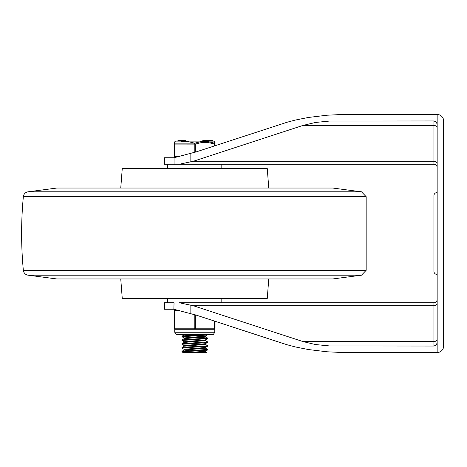 <?xml version="1.0" encoding="UTF-8"?>
<svg xmlns="http://www.w3.org/2000/svg" width="467" height="467" viewBox="0 0 467 467"><rect width="100%" height="100%" fill="white"/><g stroke="black" fill="none" stroke-linecap="round" stroke-linejoin="round"><path stroke-width="0.7" d="M437.159 167.49A3.246 3.246 0 0 0 433.913 164.244A3.246 3.246 0 0 1 437.159 167.49M433.913 164.244L174.057 164.244L433.913 164.244L433.913 161.249A3.246 2.498 180 0 1 437.159 163.748M437.159 127.946A3.246 2.498 0 0 0 433.913 125.448L433.913 161.249L193.367 161.249L179.293 164.244M173.852 157.753L164.46 157.753L164.46 164.244L174.057 164.244L174.057 157.747L196.578 151.763L287.059 122.255L295.173 120.095L308.261 117.48L326.964 115.226L341.535 114.514L437.159 114.468L437.159 124.204L436.207 121.91L433.913 120.959L433.913 125.448L302.914 125.448L193.367 161.249M433.913 120.959L329.632 121.052L315.435 122.465L302.914 125.448M437.159 124.204L437.159 352.532L341.535 352.486L326.964 351.774L308.261 349.52L295.173 346.905L287.059 344.745L196.578 315.237L173.852 309.247L174.057 302.756L164.46 302.756L164.46 309.247L173.852 309.247M443.65 128.443L443.65 120.959A6.491 6.491 0 0 0 437.159 114.468L346.432 114.468M437.159 299.51A3.246 3.246 0 0 1 433.913 302.756A3.246 3.246 0 0 0 437.159 299.51M437.159 303.252A3.246 2.498 0 0 1 433.913 305.751L433.913 302.756L179.293 302.756L193.367 305.751L433.913 305.751L433.913 346.041L436.207 345.09L437.159 342.796M437.159 339.054A3.246 2.498 0 0 1 433.913 341.552L302.914 341.552L193.367 305.751M433.913 346.041L329.632 345.948L315.435 344.535L302.914 341.552M179.293 302.756L221.813 302.756L221.813 298.431M215.048 321.273L215.048 328.19A1.08 1.08 0 0 1 213.968 329.27L214.779 328.902L213.968 329.27A1.08 1.08 0 0 0 215.048 328.19L215.048 321.273L283.218 343.554M437.159 352.532A6.491 6.491 0 0 0 443.65 346.041L443.65 338.557M437.159 192.515A3.246 3.246 0 0 0 433.913 195.761A3.246 3.246 0 0 1 437.159 192.515A3.246 3.246 0 0 0 433.913 195.761L433.913 271.239A3.246 3.246 0 0 0 437.159 274.485A3.246 3.246 0 0 1 433.913 271.239L433.913 206.583M443.65 346.041L443.65 120.959M23.35 270.323A5.411 5.411 0 0 0 28.032 275.18L56.787 278.951L332.732 278.951L361.481 275.18L366.163 270.323L23.35 270.323A391.737 391.737 0 0 1 23.35 196.677A5.411 5.411 0 0 1 28.032 191.82L56.787 188.049L332.732 188.049L361.481 191.82L28.032 191.82M120.755 188.049L122.255 168.569L267.264 168.569L268.758 188.049M120.755 278.951L122.255 298.431L267.264 298.431L268.758 278.951M167.706 164.244L167.706 168.569M181.955 351.318L181.955 351.861L203.974 350.431L207.517 350.017L207.564 349.421L181.955 351.318M205.352 351.902L206.443 352.532L183.076 352.532L181.955 351.861M205.352 344.331L207.564 345.633L205.719 345.959L184.208 347.168L182.019 347.466L181.955 348.067L207.564 346.175M205.352 348.113L207.564 349.421M184.161 349.38L181.949 348.073M181.955 343.741L181.955 344.284L203.127 342.912L207.523 342.439L207.564 341.85L181.955 343.741M184.167 345.592L181.955 344.284M181.955 339.953L181.955 340.49L207.564 338.604L207.564 338.061L181.955 339.958M205.352 340.542L207.564 341.85M184.161 341.803L181.949 340.501M204.744 334.681L185.09 335.732L182.247 336.036L181.955 336.713L206.286 335.09L207.564 334.681M200.687 337.402L207.564 338.061M206.28 338.33L195.731 337.705M184.167 338.02L181.955 336.713M181.996 336.117L184.938 334.681M184.115 338.674L184.115 337.956L205.352 336.123L207.523 334.868M181.996 339.906L184.161 338.645L205.404 336.812L205.404 336.094M184.115 342.463L184.115 341.745L205.352 339.912L207.523 338.657M181.996 343.694L184.167 342.434L205.404 340.601L205.404 339.883M184.115 346.251L184.115 345.533L205.352 343.7L207.523 342.439M181.996 347.477L184.161 346.222L205.404 344.389L205.404 343.671M188.831 350.659L184.115 350.069L184.115 349.322L205.352 347.489L207.523 346.228M184.115 350.069L205.404 348.172L205.404 347.46M188.575 352.532L205.352 351.272L207.517 350.017M200.938 352.532L205.404 351.955M175.008 156.667L175.008 144.105L174.465 144.105L174.465 156.667L179.684 156.667M195.299 152.166L195.299 144.105L175.008 144.099A1.08 0.52 -108.5 0 1 175.078 143.165A1.08 1.039 180 0 0 174.465 144.105L174.465 142.382L175.008 141.448L175.078 143.165L194.757 143.165A1.08 0.52 108.5 0 0 194.219 144.105L194.219 152.499M215.048 145.727L215.048 144.105A1.08 1.039 180 0 0 214.435 143.165A1.08 1.039 180 0 1 215.048 144.099L208.988 142.715L205.077 142.382L200.092 142.838L195.299 144.105A1.08 0.52 -108.5 0 0 194.757 143.165L200.139 141.822L204.488 141.448L208.819 141.775L214.435 143.165A1.08 0.52 108.5 0 1 214.505 144.105L214.505 145.902M215.048 144.099L215.048 142.458M214.499 141.583L214.435 143.165M213.944 141.122L175.569 141.122L213.944 141.122L215.048 142.382M181.021 141.729L187.407 141.565L193.169 142.68M202.841 140.976L202.841 140.439L204.044 140.439L204.044 140.976M212.438 140.976L212.438 140.439L210.348 140.439L210.348 140.976M208.516 140.976L208.516 140.439L204.237 140.439L204.791 140.439L204.237 140.439L204.237 140.976M208.516 140.439L210.255 140.439L210.255 140.976M206.064 140.976L206.064 140.439L206.075 140.976M207.593 140.976L207.593 140.439M185.516 140.976L185.516 140.439L177.939 140.439L177.939 140.976L177.939 140.439M182.2 140.439L182.2 140.976M182.095 140.439L182.095 140.976M181.99 140.439L181.99 140.976M180.268 329.27L175.551 329.27A1.08 1.08 0 0 1 174.465 328.19A1.08 1.08 0 0 0 175.551 329.27L194.757 329.27A1.08 0.543 -90 0 0 195.299 328.19L195.299 314.834M194.757 329.27L213.968 329.27A1.08 0.543 90 0 0 214.505 328.19L194.219 328.19A1.08 0.543 90 0 0 194.757 329.27M175.043 329.142L175.551 329.27A1.08 0.543 -90 0 1 175.008 328.19L175.008 310.333A1.08 0.543 -90 0 1 175.318 309.352M175.137 309.329A1.08 1.08 0 0 0 174.465 310.333A1.08 1.08 0 0 1 175.137 309.329M174.465 328.19L174.465 310.333L174.465 328.19L194.219 328.19L194.219 314.501M199.473 329.27L190.04 329.27M190.122 153.625L190.122 162.183M190.122 304.817L190.122 313.375M28.032 275.18L361.481 275.18M23.35 196.677L366.163 196.677L366.163 270.323M203.343 140.976L203.343 140.439M210.617 140.976L210.617 140.439M212.281 140.976L212.281 140.439M180.618 140.439L180.618 140.976M179.883 140.439L179.883 140.976M174.465 310.333L179.684 310.333M214.505 321.098L214.505 328.19L215.048 328.19M194.757 332.247L174.74 332.247L176.135 334.448L177.174 334.681L212.345 334.681L213.378 334.448L214.779 332.247L194.757 332.247M366.163 196.677L361.481 191.82M167.706 298.431L167.706 302.756M221.813 168.569L221.813 164.244M207.564 346.181L207.564 345.633M205.404 351.96L205.404 351.242M207.523 338.009L205.352 336.754M181.996 351.266L184.167 350.011M202.789 140.976L202.789 140.439M212.444 140.976L212.444 140.439M207.669 140.976L207.669 140.439M205.287 140.976L205.287 140.439M175.569 141.122L175.008 141.448M175.551 156.667L175.551 157.613M174.74 328.902L174.74 332.247M214.779 328.902L214.779 332.247"/></g></svg>
